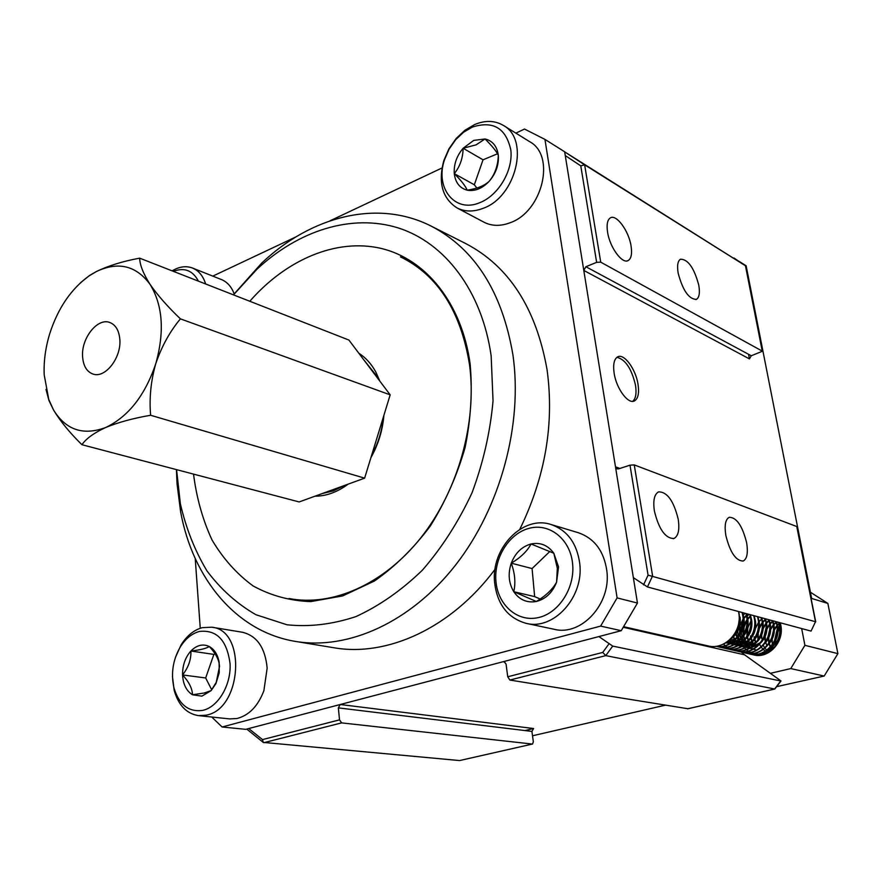 <?xml version="1.0" encoding="UTF-8"?>
<svg xmlns="http://www.w3.org/2000/svg" width="882" height="882" viewBox="0 0 882 882"><rect width="100%" height="100%" fill="white"/><g stroke="black" fill="none" stroke-linecap="round" stroke-linejoin="round"><path stroke-width="1.32" d="M82.599 356.846C83.338 366.019 86.8 371.752 92.974 374.045C105.145 378.709 121.562 357.651 119.82 339.316C119.015 330.43 115.674 324.819 109.798 322.492C97.483 317.476 81.001 338.479 82.599 356.846M139.687 258.161C139.83 264.964 143.281 273.696 150.05 284.357C157.591 295.238 167.701 306.738 180.402 318.854C169.73 331.709 161.505 346.703 155.728 363.825C150.855 381.035 149.157 398.179 150.613 415.268C133.314 418.244 118.364 422.313 105.785 427.461C83.349 435.884 65.93 430.063 53.537 409.998L48.753 399.447L44.21 374.916C43.626 361.311 45.489 347.497 49.8 333.473C58.036 308.083 71.122 288.899 89.071 275.901L96.458 271.491C108.563 265.68 122.973 261.237 139.687 258.161L348.908 340.055L390.175 394.849L364.63 478.143L299.163 501.946L81.949 444.715C69.887 432.941 60.417 421.364 53.537 409.998L48.962 400.538L45.996 389.414M180.402 318.854L390.175 394.849M150.613 415.268L364.63 478.143M80.516 282.747L89.512 275.493L96.458 271.491C118.21 261.259 136.071 265.548 150.05 284.357C162.817 305.26 164.714 331.753 155.728 363.825C145.034 395.434 128.386 416.635 105.785 427.461C94.065 432.853 86.116 438.597 81.949 444.715M176.576 469.654L180.358 503.732C186.014 528.329 194.856 550.666 206.873 570.753C220.61 589.132 236.949 603.784 255.901 614.71L286.97 624.776C309.295 627.135 332.249 624.423 355.843 616.628C379.304 605.879 401.486 590.389 422.412 570.158C442.047 547.513 458.574 521.725 472.013 492.817C483.226 462.763 490.238 432.125 493.038 400.891L491.153 355.876C481.958 290.74 444.771 242.693 398.212 227.92C351.433 213.367 298.27 230.654 256.86 269.319L233.498 294.875M233.366 294.82L261.711 263.079C310.993 216.288 377.518 198.792 431.243 226.145C474.869 248.933 502.09 291.788 512.905 354.707C522.971 424.407 500.524 507.393 455.696 564.91C410.736 622.405 348.181 650.199 295.702 641.457C236.189 631.854 192.794 578.482 180.59 511.626L177.028 483.7L176.433 469.61M519.796 529.332C545.374 476.776 554.447 423.492 547.027 369.47C536.058 308.127 508.947 266.144 465.674 243.531L431.243 226.145M295.702 641.457L333.771 647.73C387.011 657.156 451.165 628.249 495.056 569.287M200.258 628.26L195.231 558.593M515.86 133.138L524.514 129.048L544.955 139.4L617.102 597.908L600.62 626.099L222.088 726.989L211.746 717.022M212.805 276.121L295.922 236.905M329.934 220.853L441.981 167.988M544.955 139.4L564.656 151.781L637.454 603.045L617.102 597.908M600.62 626.099L621.226 630.696L245.714 729.337L222.088 726.989M637.454 603.045L621.226 630.696M358.853 353.252C365.754 357.662 371.421 363.935 375.82 372.039L379.8 381.068M377.055 377.43L375.655 374.652L363.814 359.834M322.316 493.523L333.363 490.888L344.223 485.563M371.465 455.851C378.069 443.756 382.016 430.89 383.306 417.252M383.89 415.345C382.634 430.328 378.312 444.429 370.914 457.637M348.17 484.13C337.354 492.134 326.274 496.169 314.929 496.213M614.148 373.329C616.375 388.609 628.16 404.507 634.412 400.935C638.138 398.741 639.34 393.163 638.017 384.199C635.735 369.04 624.048 353.153 617.698 356.835C614.081 358.996 612.902 364.498 614.148 373.329M632.692 401.343C635.79 398.653 636.716 393.24 635.481 385.092C631.556 368.632 625.36 359.371 616.893 357.32M607.588 232.286C609.837 247.522 622.405 264.49 628.271 260.488C631.325 258.47 632.251 253.608 631.049 245.891C628.756 230.797 616.286 213.83 610.311 217.92C607.356 219.916 606.452 224.701 607.588 232.286M678.17 273.222C682.844 290.586 688.93 299.307 696.427 299.373C699.283 297.565 700.065 292.824 698.776 285.162C694.112 267.885 688.015 259.231 680.485 259.198C677.718 260.995 676.946 265.669 678.17 273.222M725.853 535.495C730.064 552.319 735.82 560.842 743.14 561.062C747.087 558.979 748.245 552.827 746.602 542.617C742.39 525.87 736.613 517.425 729.271 517.271C725.423 519.322 724.287 525.396 725.853 535.495M654.378 510.976C658.876 529.343 665.403 538.516 673.936 538.505C678.335 536.157 679.757 529.707 678.203 519.145C673.694 500.855 667.145 491.77 658.567 491.88C654.312 494.185 652.912 500.546 654.378 510.976M459.577 760.56L532.574 744.022L459.577 760.56L263.233 742.401L262.516 739.59L339.526 719.866L338.346 707.882L340.243 704.509L533.61 728.521L531.923 731.41L338.346 707.882M504.89 662.018L503.159 661.709L340.243 704.509M503.159 661.709L504.063 661.665L506.048 664.036L507.734 676.77L602.737 652.426L605.769 655.624L509.851 680.044L507.734 676.77M598.889 636.561L612.714 646.098L605.769 655.624L774.804 689.018L781.011 680.959L744.617 654.841L623.365 627.322M811.054 631.093L815.497 621.733L811.054 631.093L647.454 586.949L633.364 577.644M629.991 465.178L634.246 464.902L796.766 526.532L815.497 621.733L648.072 575.152L629.991 465.178L618.613 468.871L617.047 468.86L615.482 466.81L619.903 468.452M762.456 351.168L745.499 265.791L584.634 164.813L600.73 262.163L762.467 351.223L751.266 355.755L749.435 358.897L583.796 270.443L615.482 466.81M583.796 270.443L585.88 266.728L751.266 355.755M600.73 262.163L596.64 262.351L585.88 266.728M741.354 652.096L744.617 654.841M524.867 730.561L533.61 728.521M532.574 744.022L533.334 741.751L531.923 731.41M749.435 358.897L748.542 354.288M532.32 744.044L341.621 722.887L263.905 742.677M687.894 708.72L509.851 680.044M687.486 708.808L774.605 689.029L780.724 680.992L612.714 646.098M339.526 719.866L341.621 722.887M796.766 526.532L815.718 621.854M596.64 262.351L580.775 165.849L584.634 164.813L564.667 151.869L745.499 265.791M780.383 622.813L780.581 635.955M775.08 646.517L763.647 653.529L758.895 654.102M767.285 650.232C778.133 644.147 781.926 634.853 778.652 622.339M810.415 592.208L827.856 603.42L837.9 653.639L824.185 676.042L776.733 686.637M779.589 625.658L777.88 627.984M777.141 629.252L774.572 640.475M774.694 642.03L775.08 644.268M770.636 673.264L790.757 668.578L804.913 645.315L837.9 653.639M790.757 668.578L824.185 676.042M739.535 261.623L746.139 265.78L811.649 598.459L827.856 603.42M804.913 645.315L801.661 628.557M532.519 735.775L665.237 705.203M758.002 654.08L753.934 653.474M753.504 653.364L750.979 652.471M750.659 652.327L748.62 651.258M748.344 651.092L746.525 649.836M746.271 649.637L744.595 648.138M740.913 643.331L740.571 642.691M740.428 642.416L739.59 640.608M739.281 639.814L738.377 636.76M738.179 635.834L737.749 631.181M737.771 630.013L737.848 628.811M739.436 621.953L739.844 620.928M743.294 615.173L745.003 613.266M749.005 614.346L747.142 616.143M743.758 621.082L743.482 621.645M742.853 623.133L741.409 629.384M741.332 631.005L741.332 631.721M741.365 632.681L742.027 636.914M742.258 637.73L743.35 640.608M743.702 641.335L744.728 643.11M745.477 644.202L746.15 645.051M746.337 645.271L747.219 646.23M172.133 270.862C179.278 266.573 186.08 265.636 192.519 268.04C198.737 270.631 203.125 275.945 205.66 283.982M234.138 293.805C231.47 286.705 227.247 281.964 221.47 279.572L192.519 268.04M198.428 281.149C192.772 270.476 184.426 267.213 173.39 271.347M526.256 623.376L554.26 629.296C581.381 636.385 611.325 603.74 606.86 570.919C603.972 551.118 594.468 538.395 578.372 532.739L551.052 524.514C567.324 530.247 576.883 543.224 579.739 563.477C584.138 597.059 553.687 630.564 526.256 623.376C507.922 618.172 497.382 604.644 494.637 582.793C490.69 548.538 522.64 514.845 551.052 524.514M572.605 563.719C570.323 539.343 549.861 522.96 529.608 528.197C509.311 533.07 493.81 557.644 495.927 581.172C497.735 604.754 517.061 622.152 537.8 617.709C558.56 613.618 575.196 588.04 572.605 563.719M558.549 566.928L553.808 553.235C547.92 545.197 540.335 542.11 531.052 543.973C521.879 546.564 515.286 552.959 511.273 563.168C507.823 573.598 508.649 583.112 513.776 591.701C519.432 599.837 526.94 603.101 536.311 601.491C545.66 599.087 552.408 592.671 556.575 582.219L558.549 566.928M557.325 568.251L553.808 553.235L531.052 543.973C527.293 551.118 520.7 557.512 511.273 563.168C514.934 573.322 515.772 582.837 513.776 591.701L536.311 601.491C545.771 595.835 552.518 589.419 556.575 582.219L557.325 568.251M738.543 611.524L738.94 613.839C741.905 632.328 724.409 650.343 708.103 645.922L623.739 626.716M779.897 627.642L778.034 630.531M776.755 633.508L775.873 637.135M775.653 640.365L775.884 643.198M779.82 627.08L778.012 629.682M777.009 631.644L775.256 638.899M775.245 641.115L775.322 642.096M779.148 623.872L777.439 625.536M777.009 626.033L774.396 629.991M772.18 639.108L772.29 641.346M779.038 623.486L777.329 625.073L777.748 627.036C778.663 633.893 776.965 639.781 772.654 644.698M776.943 625.492L774.385 629.064M773.249 631.446L771.838 637.278M771.761 639.924L772.412 644.268M776.105 622.582L773.845 624.743M773.36 625.316L770.714 629.472M770.151 630.762L769.876 631.49M768.884 635.624L768.784 636.396M768.696 637.796L769.159 642.724M775.962 622.229L773.735 624.28M773.305 624.754L770.725 628.469M769.391 631.534L768.465 635.36M768.255 638.689L768.85 643.176M772.511 621.722L770.229 623.96M769.688 624.599L766.987 629.02M766.348 630.63L765.367 634.698M765.201 636.418L765.576 641.589M772.367 621.369L770.107 623.475M769.633 624.015L767.031 627.896M764.804 635.679L764.76 636.242M764.727 637.421L765.267 642.074M768.884 620.862L766.568 623.166M765.973 623.894L763.228 628.634M762.335 631.247L762.103 632.229M761.695 634.952L761.728 638.722M768.74 620.498L766.458 622.67M765.929 623.287L763.305 627.367M762.754 628.59L762.401 629.494M761.353 633.816L761.254 634.764M765.234 620.002L762.886 622.372M762.235 623.188L759.391 628.381M758.189 633.342L758.344 639.274M765.091 619.627L762.776 621.865M762.191 622.56L759.523 626.87M758.906 628.37L757.759 633.122M757.616 634.742L758.013 639.803M761.552 619.131L759.17 621.578M758.465 622.505L755.455 628.447M750.825 621.149L747.859 627.741L747.319 635.613M746.933 629.891L746.955 636.242M750.328 616.518L747.848 619.219M746.955 620.498L744.132 626.981L743.592 634.345M750.196 616.099L747.76 618.635M746.933 619.726C743.978 623.971 742.71 628.767 743.118 634.114L743.217 635.007M748.322 614.159L746.878 615.316L747.837 619.12C748.818 626.915 746.646 633.419 741.343 638.634M746.492 615.68L744.011 618.436M743.041 619.859L739.844 633.033M776.866 624.93L775.664 621.534M747.859 614.037L746.789 614.875M746.404 615.217L743.923 617.83M743.03 619.043L740.009 625.702L739.458 633.739M768.839 643.981C773.282 639.02 775.035 633.044 774.109 626.077L773.635 623.883M773.172 623.728L772.015 620.553M764.992 643.243C769.567 638.248 771.375 632.196 770.438 625.106L769.898 622.67M768.861 619.814L769.435 622.56C772.753 639.748 756.613 656.318 741.994 652.25L742.468 652.36C757.076 656.428 773.216 639.869 769.909 622.681L769.302 619.826M769.435 622.527L768.343 619.561M761.122 642.504C765.819 637.466 767.693 631.336 766.745 624.125L766.138 621.457M765.675 621.314L764.65 618.569M757.23 641.754C762.048 636.672 763.977 630.465 763.029 623.144L762.357 620.244M761.872 620.09L760.923 617.565M753.305 640.982C758.244 635.867 760.229 629.594 759.27 622.152L758.531 619.021M749.347 640.211C754.408 635.062 756.458 628.712 755.488 621.149L754.683 617.797M745.356 639.428C750.538 634.246 752.655 627.819 751.684 620.134L750.791 616.562M737.286 637.829C742.721 632.592 744.948 626.011 743.967 618.095L742.931 614.081M739.337 634.93C742.953 630.046 744.331 624.39 743.482 617.973L743.46 617.83M769.324 643.43L770.35 646.352M770.714 647.112L771.188 647.994M769.016 643.783L770.063 646.583M770.471 647.377L770.923 648.193M765.763 642.394L766.778 645.392M763.239 645.392L764.275 647.168M765.014 648.193L765.785 649.13M765.973 649.339L766.767 650.155M759.589 644.378L760.659 646.241M761.364 647.245L762.169 648.226M762.357 648.446L763.128 649.24M763.955 649.99L765.234 650.971M754.551 636.947L754.694 638.083M754.904 639.207L755.907 642.438M754.099 636.837L754.353 638.634M754.573 639.615L755.609 642.702M750.913 636.043L751.012 636.859M751.232 638.116L752.225 641.434M752.467 642.019L753.603 644.18M754.198 645.095L755.113 646.297M750.461 635.933L750.67 637.454M750.891 638.535L751.927 641.699M752.203 642.328L753.327 644.356M753.978 645.304L754.849 646.407M747.528 637.002L748.52 640.42M748.741 640.96L749.898 643.221M750.472 644.114L751.42 645.37M747.186 637.443L748.212 640.696M748.465 641.28L749.612 643.397M750.24 644.323L751.144 645.492M743.802 635.878L744.783 639.395M744.981 639.891L746.161 642.25M746.712 643.11L747.693 644.433M747.892 644.676L748.454 645.315M748.719 645.591L749.303 646.164M743.46 636.341L744.474 639.671M744.706 640.222L745.885 642.438M746.47 643.331L747.418 644.555M747.616 644.786L748.256 645.481M749.248 646.418L750.56 647.454M750.946 647.719L752.467 648.612M752.688 648.722L753.283 649.009M753.669 649.174L754.253 649.395M754.474 649.483L756.072 649.946M775.102 640.431L777.582 630.2M740.053 634.731L741.001 638.314M741.2 638.811L742.401 641.28M742.92 642.107L743.934 643.496M744.132 643.739L744.673 644.345M744.937 644.632L745.555 645.249M745.764 645.437L746.944 646.418M747.462 646.793L748.983 647.73M749.976 648.215L750.78 648.546M751.001 648.634L752.842 649.185M739.7 635.216L740.704 638.645M740.913 639.141L742.115 641.468M742.677 642.328L743.658 643.617M743.868 643.86L744.463 644.51M744.739 644.786L745.301 645.326M745.511 645.514L746.778 646.528M747.208 646.826L748.741 647.73M749.887 648.27L750.538 648.524M750.769 648.612L752.379 649.075M771.232 639.946L773.922 628.767M736.272 633.574L737.187 637.212M737.385 637.741L738.609 640.288M739.105 641.093L740.152 642.548M740.351 642.791L740.858 643.375M741.123 643.662L741.784 644.323M741.994 644.522L743.14 645.47M735.908 634.081L736.9 637.576M737.098 638.061L738.322 640.486M738.862 641.324L739.877 642.68M740.075 642.912L740.648 643.54M740.913 643.827L741.519 644.4M741.729 644.599L742.964 645.591M743.449 645.922L744.992 646.848M746.084 647.355L746.8 647.642M767.329 639.406L770.24 627.367M733.57 636.683L734.794 639.296M735.257 640.067L736.338 641.589M736.536 641.842L737.01 642.394M737.275 642.68L737.98 643.397M738.19 643.595L739.292 644.522M739.91 644.985L741.453 645.944M742.346 646.385L743.272 646.782M743.504 646.87L745.312 647.41M745.786 647.52L749.998 647.807M750.769 647.741L759.049 644.345M733.251 636.969L734.497 639.494M735.004 640.299L736.062 641.721M736.261 641.964L736.79 642.559M737.065 642.846L737.716 643.474M737.925 643.673L739.127 644.643M739.656 645.018L741.211 645.944M742.247 646.44L743.03 646.76M743.261 646.848L744.893 647.322M745.819 647.509L750.295 647.631M751.133 647.509L760.637 642.405M763.404 638.844L766.513 625.977M731.376 639.02L732.501 640.63M733.405 641.699L734.144 642.46M734.364 642.658L735.423 643.573M736.095 644.058L737.65 645.04M738.488 645.459L739.48 645.889M739.711 645.977L741.442 646.506M741.927 646.627L746.15 646.925M746.911 646.859L755.168 643.54M731.123 639.263L732.214 640.762M732.424 641.005L732.92 641.578M733.185 641.864L733.879 642.537M734.089 642.735L735.246 643.684M735.831 644.103L737.396 645.04M738.377 645.525L739.237 645.867M739.469 645.955L741.112 646.429M741.96 646.605L746.437 646.749M747.263 646.638L756.745 641.655M759.468 638.248L762.202 631.843L762.754 624.599M729.502 640.696L730.285 641.512M730.494 641.721L731.531 642.603M732.236 643.143L733.813 644.125M734.585 644.522L735.654 644.985M735.886 645.084L737.55 645.602M738.047 645.712L742.258 646.032M743.03 645.977L751.255 642.724M729.282 640.872L730.009 641.6M730.23 641.798L731.343 642.724M731.983 643.176L733.559 644.136M734.486 644.588L735.401 644.962M735.643 645.051L737.297 645.536M738.069 645.701L742.545 645.867M743.372 645.756L752.809 640.883M755.488 637.631L758.443 630.884L758.961 623.243M728.356 642.206L729.943 643.21M730.671 643.584L731.795 644.081M734.122 644.797L738.344 645.139M739.105 645.084L747.319 641.909M728.091 642.25L729.69 643.221M730.561 643.651L731.553 644.058M734.144 644.786L738.62 644.974M739.447 644.863L748.851 640.112M751.497 636.98C754.485 632.57 755.709 627.543 755.135 621.876M726.713 642.636L727.915 643.165M728.146 643.254L729.679 643.75M734.662 644.069L730.186 643.86L734.386 644.235M735.158 644.18L743.339 641.082M726.603 642.702L727.661 643.143M727.904 643.232L729.579 643.728M735.5 643.97L744.86 639.329M747.473 636.319C750.681 631.733 751.949 626.463 751.277 620.531M730.682 643.154L726.206 642.923L730.406 643.32M731.178 643.276L739.337 640.244M731.509 643.066L740.836 638.535M743.416 635.635C746.845 630.873 748.168 625.382 747.385 619.175M727.165 642.361L735.301 639.406M727.496 642.151L736.779 637.73M730.439 639.053L731.233 638.546M733.207 637.013C738.763 631.744 741.045 625.095 740.064 617.069M731.641 637.774L732.699 636.914M735.224 634.213C738.984 629.263 740.439 623.497 739.568 616.937M776.447 635.029L776.292 635.646M779.92 627.94L778.001 631.733M777.362 633.452L777.042 634.522M776.59 636.374L776.392 637.477M721.52 644.885C734.375 639.792 740.296 629.671 739.259 614.5L738.653 611.557M716.129 646.274C730.594 649.207 745.918 632.449 742.71 615.427L742.104 612.483M716.03 646.286C730.66 649.725 746.459 632.846 743.195 615.559L742.589 612.615M717 646.44L718.72 646.925C733.526 651.048 749.943 634.059 746.624 616.474L746.007 613.541M718.973 646.98L719.216 647.035C734.011 651.159 750.428 634.18 747.109 616.595L746.503 613.674M720.969 647.355L722.678 647.829C737.44 651.941 753.823 635.018 750.505 617.51L749.887 614.589M722.92 647.884L723.174 647.939C737.936 652.052 754.308 635.139 750.979 617.632L750.373 614.71M724.905 648.259L726.603 648.722C741.343 652.834 757.671 635.988 754.353 618.536L753.735 615.625M726.845 648.777L727.088 648.832C741.828 652.945 758.145 636.098 754.827 618.657L754.22 615.757M728.808 649.152L730.494 649.615C745.202 653.716 761.486 636.936 758.167 619.55L757.561 616.65M730.737 649.67L730.98 649.725C745.687 653.827 761.96 637.058 758.641 619.682L758.035 616.783M732.688 650.045L734.364 650.497C749.038 654.587 765.267 637.884 761.949 620.564L761.342 617.676M734.596 650.552L734.838 650.607C749.513 654.698 765.741 637.995 762.423 620.685L761.816 617.808M736.536 650.927L738.19 651.379C752.831 655.458 769.027 638.822 765.708 621.567L765.102 618.69M738.432 651.434L738.675 651.489C753.305 655.569 769.49 638.932 766.182 621.689L765.576 618.811M744.132 652.669L745.764 653.11C760.35 657.167 776.447 640.674 773.139 623.552L772.533 620.696M746.007 653.165L746.238 653.22C760.813 657.277 776.91 640.784 773.602 623.673L772.996 620.818M747.892 653.529L749.513 653.97C764.066 658.016 780.118 641.589 776.81 624.533L776.204 621.689M749.744 654.025L749.976 654.08C764.529 658.126 780.57 641.699 777.263 624.654L776.656 621.81M751.618 654.378L753.228 654.819C767.748 658.854 783.756 642.493 780.449 625.503L779.842 622.67M753.46 654.874L753.691 654.929C768.211 658.964 784.208 642.614 780.901 625.625L780.305 622.791M725.533 642.901C733.659 637.929 738.157 630.498 739.039 620.608M723.637 644.158L725.136 645.657M725.357 645.856L726.911 647.101M727.132 647.256L728.719 648.27M728.951 648.402L730.572 649.229M730.803 649.328L732.446 649.968M740.351 651.798L741.994 652.25M549.872 551.437L532.089 568.559L534.646 596.618L540.181 599.01M532.089 568.559L511.273 563.168M534.646 596.618L513.776 591.701M198.483 715.622L229.651 718.907L236.861 718.532C248.989 715.445 257.996 706.173 263.883 690.705L267.158 668.104C265.206 647.763 256.971 635.812 242.462 632.262L211.801 627.201C246.894 630.156 241.9 709.933 205.738 715.225L198.483 715.622C186.499 713.681 178.385 705.214 174.151 690.209L172.475 676.637M202.441 710.44C217.986 707.32 231.161 685.27 230.081 663.859C227.038 640.31 216.807 629.505 199.376 631.468C191.835 633.53 185.452 638.722 180.237 647.035C172.872 659.912 170.788 673.55 173.975 687.938C179.057 704.696 188.55 712.193 202.441 710.44M175.419 657.432L181.086 644.918C186.863 635.702 193.93 629.946 202.298 627.653L211.801 627.201M201.89 696.152L211.085 690.65L215.903 683.671L219.243 672.712L219.122 662.162C217.689 654.62 214.414 649.406 209.299 646.528C202.937 643.584 196.796 645.073 190.887 651.015C185.231 657.432 182.464 665.414 182.563 674.939C183.125 684.388 186.433 691.003 192.508 694.784L201.89 696.152M204.172 693.02L211.085 690.65L216.244 682.359L219.552 666.318L219.089 662.999C217.865 657.652 214.602 652.162 209.299 646.528C206.223 648.502 200.082 650.001 190.887 651.015C191.262 659.361 188.483 667.332 182.563 674.939C188.957 681.841 192.276 688.456 192.508 694.784L204.172 693.02M215.252 654.069L213.874 654.4L205.671 677.96L211.713 689.801M213.874 654.4L190.887 651.015M205.671 677.96L182.563 674.939M456.964 207.887L483.998 222.209C491.704 226.145 500.292 226.376 509.763 222.87C542.43 212.099 556.134 155.629 529.63 141.649L503.357 125.409C530.06 139.455 515.981 197.171 482.961 208.384C473.391 212.011 464.726 211.845 456.964 207.887C442.378 198.373 437.979 182.651 443.778 160.711L448.85 148.959L456.192 138.463L464.913 130.271L474.659 124.538C485.254 120.139 494.813 120.426 503.357 125.409M472.399 127.063L463.601 132.223L455.729 139.621L449.103 149.102L444.517 159.719C434.705 187.899 454.914 213.499 479.841 202.651C498.396 195.462 513.192 170.557 510.854 150.127C506.07 128.144 493.247 120.459 472.399 127.063M473.711 140.403L463.127 148.253C456.644 155.982 453.701 164.438 454.274 173.633C455.399 182.618 459.687 188.131 467.162 190.17C474.902 191.537 482.278 188.539 489.29 181.174C495.96 173.324 498.969 164.714 498.319 155.331C497.051 146.236 492.63 140.778 485.034 138.959L473.711 140.403M476.104 144.846L463.127 148.253C462.918 158.187 459.963 166.643 454.274 173.633C461.22 180.556 465.509 186.058 467.162 190.17C477.173 188.704 484.549 185.705 489.29 181.174C494.956 174.184 497.966 165.573 498.319 155.331C496.566 151.461 492.145 146.004 485.034 138.959L476.104 144.846M497.514 153.777L483.038 159.807L474.318 184.779L476.886 188.042M474.318 184.779L454.274 173.633M483.038 159.807L463.127 148.253M249.804 301.258C286.033 259.782 336.053 238.052 380.903 248.36C425.565 258.834 461.826 302.945 470.139 364.001C472.554 391.189 470.878 419.027 465.101 447.527C457.008 475.63 445.432 501.77 430.372 525.948C413.669 548.295 395.015 566.652 374.398 581.029L342.602 595.945L310.696 601.601C289.891 600.84 270.675 595.604 253.046 585.902C236.707 573.895 223.025 558.582 212 539.927C202.706 519.807 196.543 497.867 193.533 474.119M248.702 728.554L262.516 739.59M602.737 652.426L608.823 644.047M643.54 584.876L648.072 575.152M580.775 165.849L565.274 155.574M634.246 464.902L652.592 575.88L647.454 586.949M762.213 350.904L745.455 265.769L733.934 257.985M48.753 399.447L48.962 400.538M400.472 256.871C437.704 275.118 460.713 311.015 469.5 364.553C477.272 422.313 458.144 490.756 420.835 537.788C383.405 584.821 331.775 606.882 288.987 598.503M256.86 269.319L261.711 263.079M180.358 503.732L180.59 511.626M633.651 401.211L634.412 400.935M627.466 260.807L628.271 260.488M695.832 299.604L696.427 299.373M673.286 538.693L673.936 538.505M774.804 689.029L687.717 708.797M246.74 729.072L263.233 742.401M219.089 662.999L219.122 662.162M216.244 682.359L215.903 683.671M173.975 687.938L174.151 690.209M180.237 647.035L181.086 644.918M444.517 159.719L443.778 160.711M455.729 139.621L456.192 138.463"/></g></svg>

